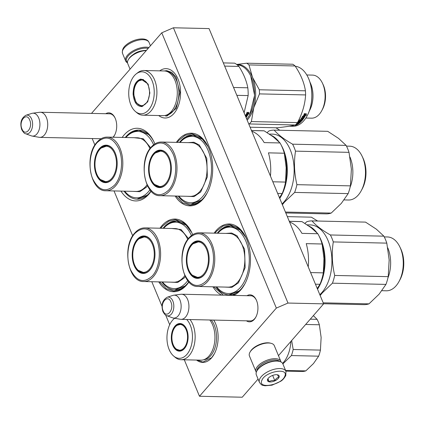 <?xml version="1.0" encoding="UTF-8"?>
<svg xmlns="http://www.w3.org/2000/svg" width="425" height="425" viewBox="0 0 425 425"><rect width="100%" height="100%" fill="white"/><g stroke="black" fill="none" stroke-linecap="round" stroke-linejoin="round"><path stroke-width="0.64" d="M105.761 113.719A13.515 8.208 91.3 0 1 114.973 117.783A13.515 8.208 91.3 0 1 115.313 118.538A13.515 8.208 91.3 0 1 114.585 135.198A13.515 8.208 91.3 0 1 113.209 137.238M108.795 113.788A12.617 7.666 91.3 0 1 109.501 113.751A12.617 7.666 91.3 0 1 115.117 118.081M246.983 295.699A13.515 8.208 91.3 0 1 256.195 299.763A13.515 8.208 91.3 0 1 256.535 300.517A13.515 8.208 91.3 0 1 255.808 317.178A13.515 8.208 91.3 0 1 254.315 319.356A13.515 8.208 91.3 0 1 246.42 320.822M250.017 295.768A12.617 7.666 91.3 0 1 250.723 295.731A12.617 7.666 91.3 0 1 256.339 300.061M151.119 191.197A36.343 22.073 91.3 0 1 148.792 194.252A36.343 22.073 91.3 0 1 120.966 191.091M122.172 137.44A36.343 22.073 91.3 0 1 124.111 134.948A36.343 22.073 91.3 0 1 153.85 141.562A36.343 22.073 91.3 0 1 154.891 143.9M188.907 281.977A36.343 22.073 91.3 0 1 186.586 285.032A36.343 22.073 91.3 0 1 158.753 281.871M159.959 228.22A36.343 22.073 91.3 0 1 161.898 225.733A36.343 22.073 91.3 0 1 191.643 232.342A36.343 22.073 91.3 0 1 192.679 234.68M176.333 142.375A36.343 22.073 91.3 0 1 178.272 139.883A36.343 22.073 91.3 0 1 208.016 146.492A36.343 22.073 91.3 0 1 206.964 193.333A36.343 22.073 91.3 0 1 202.959 199.182A36.343 22.073 91.3 0 1 175.127 196.021M214.12 233.155A36.343 22.073 91.3 0 1 216.065 230.663A36.343 22.073 91.3 0 1 245.804 237.272A36.343 22.073 91.3 0 1 244.752 284.112A36.343 22.073 91.3 0 1 240.747 289.967A36.343 22.073 91.3 0 1 233.654 295.402M221.584 295.131A36.343 22.073 91.3 0 1 212.914 286.806M91.502 113.401L161.76 32.805L173.411 27.779L209.047 28.581L323.632 303.854L278.471 355.661M323.632 303.854L287.996 303.052L276.346 308.082L199.479 396.259L184.296 359.789M169.697 324.716L165.723 315.175M162.021 306.276L151.799 281.717M132.701 235.838L114.012 190.931M94.913 145.058L92.204 138.55M276.346 308.082L161.76 32.805M159.71 70.858A24.677 14.987 91.3 0 1 177.39 77.685A24.677 14.987 91.3 0 1 176.678 109.491A24.677 14.987 91.3 0 1 173.958 113.464A24.677 14.987 91.3 0 1 158.727 115.536M196.562 360.065A24.544 14.907 -88.7 0 0 211.565 357.892A24.544 14.907 -88.7 0 0 214.269 353.94A24.544 14.907 -88.7 0 0 214.981 322.309A24.544 14.907 -88.7 0 0 213.759 320.083M255.962 316.885A12.617 7.666 91.3 0 1 254.724 318.638A12.617 7.666 91.3 0 1 250.155 320.96A12.617 7.666 91.3 0 1 249.448 320.891M114.739 134.906A12.617 7.666 91.3 0 1 113.502 136.659A12.617 7.666 91.3 0 1 112.954 137.232M154.137 142.157A34.547 20.984 91.3 0 0 138.656 130.093A34.547 20.984 91.3 0 0 126.145 136.446A34.547 20.984 -88.7 0 0 125.263 137.509M124.058 191.16A34.547 20.984 -88.7 0 0 137.1 199.171A34.547 20.984 -88.7 0 0 149.611 192.817A34.547 20.984 91.3 0 0 151.008 191.075M191.925 232.937A34.547 20.984 91.3 0 0 176.444 220.873A34.547 20.984 91.3 0 0 163.933 227.226A34.547 20.984 -88.7 0 0 163.057 228.294M161.845 281.94A34.547 20.984 -88.7 0 0 174.887 289.956A34.547 20.984 -88.7 0 0 187.398 283.603A34.547 20.984 91.3 0 0 188.796 281.855M208.298 147.093A34.547 20.984 91.3 0 0 192.817 135.023A34.547 20.984 91.3 0 0 180.306 141.382A34.547 20.984 -88.7 0 0 179.43 142.444M178.224 196.095A34.547 20.984 -88.7 0 0 191.266 204.106A34.547 20.984 -88.7 0 0 203.777 197.752A34.547 20.984 91.3 0 0 207.273 192.748M246.086 237.873A34.547 20.984 91.3 0 0 230.605 225.808A34.547 20.984 91.3 0 0 218.099 232.162A34.547 20.984 -88.7 0 0 217.218 233.224M216.012 286.875A34.547 20.984 -88.7 0 0 229.054 294.886A34.547 20.984 -88.7 0 0 241.565 288.533A34.547 20.984 91.3 0 0 245.06 283.528M199.479 396.259L242.239 397.221L258.076 379.058M287.996 303.052L173.411 27.779M214.375 353.743L211.708 357.638L202.938 362.095L197.29 360.081M213.722 320.083L215.05 322.453M215.039 233.176L216.67 231.115L222.859 226.137L229.638 224.528L238.669 228.023L245.894 237.458M244.843 283.937L240.991 289.537L232.746 295.38M223.348 295.168L213.833 286.827M188.875 281.95L186.83 284.601L180.641 289.579L173.862 291.189L166.218 288.697L159.667 281.892M160.878 228.241L162.509 226.18L168.698 221.207L175.472 219.597L184.508 223.093L191.728 232.528M177.252 142.396L178.883 140.33L185.072 135.357L191.85 133.748L200.882 137.243L208.107 146.678M207.055 193.157L203.203 198.757L197.014 203.729L190.241 205.339L182.596 202.847L176.046 196.042M39.653 112.29A12.564 7.629 91.3 0 1 40.37 112.248A12.564 7.629 91.3 0 1 46.415 117.55A12.564 7.629 -88.7 0 1 46.755 130.656A12.564 7.629 -88.7 0 1 39.801 137.371A12.564 7.629 -88.7 0 1 39.089 137.296L32.05 136.042A11.459 6.959 -88.7 0 0 38.877 130.454A11.459 6.959 -88.7 0 0 38.733 118.022A11.459 6.959 91.3 0 0 32.56 113.225L39.653 112.29M25.925 115.276C21.144 118.177 19.747 122.963 21.728 129.652C23.364 132.435 24.623 133.785 25.511 133.7A9.414 5.716 -88.7 0 0 31.572 129.726A9.414 5.716 -88.7 0 0 31.631 119.074A9.414 5.716 -88.7 0 0 25.925 115.276L31.785 113.401A11.459 6.959 91.3 0 1 32.56 113.225M25.511 133.7L31.28 135.835A11.459 6.959 -88.7 0 0 32.05 136.042M180.875 294.27A12.564 7.629 91.3 0 1 181.592 294.228A12.564 7.629 91.3 0 1 187.637 299.529A12.564 7.629 -88.7 0 1 187.977 312.635A12.564 7.629 -88.7 0 1 181.023 319.35A12.564 7.629 -88.7 0 1 180.312 319.276L173.273 318.022A11.459 6.959 -88.7 0 0 180.099 312.433A11.459 6.959 -88.7 0 0 179.956 300.002A11.459 6.959 91.3 0 0 173.782 295.205L180.875 294.27M167.147 297.256C162.366 300.151 160.969 304.943 162.95 311.631C164.587 314.415 165.846 315.764 166.733 315.679A9.414 5.716 -88.7 0 0 172.794 311.706A9.414 5.716 -88.7 0 0 172.853 301.049A9.414 5.716 -88.7 0 0 167.147 297.256L173.007 295.38A11.459 6.959 91.3 0 1 173.782 295.205M166.733 315.679L172.502 317.815A11.459 6.959 -88.7 0 0 173.273 318.022M279.703 361.478A12.564 5.881 157.4 0 0 275.017 359.927A12.564 5.881 157.4 0 0 258.708 366.961A12.564 5.881 157.4 0 0 256.87 370.983M281.005 361.983A13.462 6.301 157.4 0 0 280.808 361.282A13.462 6.301 157.4 0 0 275.161 358.673A13.462 6.301 157.4 0 0 257.688 366.217A13.462 6.301 157.4 0 0 255.956 371.631A13.462 6.301 157.4 0 0 256.312 372.263M268.648 362.243A9.961 4.664 157.4 0 0 265.205 363.678M280.808 361.282L274.284 345.615A13.462 6.301 157.4 0 0 271.118 343.32L270.194 343.087A12.564 5.881 157.4 0 0 267.883 342.794A12.564 5.881 157.4 0 0 251.579 349.833A12.564 5.881 157.4 0 0 250.522 351.278L250.038 352.097A13.462 6.301 157.4 0 0 249.433 355.959L255.956 371.631M271.118 343.32A13.462 6.301 157.4 0 0 268.642 343.007A13.462 6.301 157.4 0 0 251.17 350.545A13.462 6.301 157.4 0 0 250.038 352.097M130.055 69.179L127.718 63.559A13.462 6.301 -22.6 0 1 128.318 59.691L128.802 58.873A12.564 5.881 -22.6 0 1 129.859 57.428A12.564 5.881 -22.6 0 1 146.168 50.389A12.564 5.881 -22.6 0 1 146.428 50.4M128.318 59.691A13.462 6.301 -22.6 0 1 129.455 58.145A13.462 6.301 -22.6 0 1 146.248 50.602M285.961 371.333L282.853 363.864A14.36 6.72 157.4 0 0 279.475 361.42A14.36 6.72 157.4 0 0 256.987 370.775A14.36 6.72 157.4 0 0 256.519 371.705A14.36 6.72 157.4 0 0 256.344 374.903L259.452 382.367C262.289 386.352 262.804 384.976 264.865 385.799L272.021 385.167L280.303 381.464C282.253 380.497 284.091 378.516 285.807 375.514L285.961 371.333A14.36 6.72 157.4 0 0 273.105 369.585A14.36 6.72 157.4 0 0 259.627 379.174A14.36 6.72 157.4 0 0 259.452 382.367M279.475 361.42L278.736 361.229A13.643 6.386 157.4 0 0 257.375 370.122L256.987 370.775M284.766 376.284C289.255 367.158 264.945 371.477 261.869 380.348C257.38 389.47 281.69 385.156 284.766 376.284M279.039 377.299A6.279 2.938 157.4 0 0 277.637 374.829A6.279 2.938 157.4 0 0 267.798 378.925A6.279 2.938 157.4 0 0 267.596 379.334A6.279 2.938 157.4 0 0 271.851 381.804A6.279 2.938 157.4 0 0 279.039 377.299M267.835 378.866L267.633 379.27L269.206 381.756C270.72 380.513 272.606 380.178 274.869 380.747C275.857 378.68 277.222 377.517 278.959 377.257L277.387 374.77M274.869 380.747L272.653 375.418M269.206 381.756L267.936 378.707M127.484 62.507A13.643 6.386 -22.6 0 1 129.869 54.278A13.643 6.386 -22.6 0 1 148.182 48.386M127.521 62.852A14.36 6.72 -22.6 0 1 125.667 60.972A14.36 6.72 -22.6 0 1 129.136 53.598A14.36 6.72 -22.6 0 1 148.931 47.526M198.486 277.987A18.397 11.172 91.3 0 1 197.413 277.737M206.794 247.855A18.397 11.172 -88.7 0 0 198.459 241.241A18.397 11.172 -88.7 0 0 191.797 244.625A18.397 11.172 -88.7 0 0 187.292 265.094A18.397 11.172 -88.7 0 0 197.63 278.024A18.397 11.172 -88.7 0 0 204.292 274.64A18.397 11.172 -88.7 0 0 206.258 271.793M198.225 241.512A18.397 11.172 91.3 0 1 199.309 241.315M204.127 274.927A18.753 11.39 -88.7 0 0 206.194 271.904A18.753 11.39 -88.7 0 0 206.736 247.738A18.753 11.39 -88.7 0 0 191.388 244.322A18.753 11.39 -88.7 0 0 188.307 270.465A18.753 11.39 -88.7 0 0 204.127 274.927M206.566 280.782C213.685 273.057 215.719 255.659 210.795 244.556C204.659 232.661 197.375 230.632 188.95 238.468C181.831 246.197 179.796 263.596 184.726 274.693C190.857 286.593 198.14 288.618 206.566 280.782M310.611 272.579L323.324 272.861L323.946 258.458L322.102 243.998L306.234 243.642A40.38 24.528 91.3 0 1 308.237 266.879M315.446 284.192L319.972 284.293A40.38 24.528 -88.7 0 0 323.324 272.861M319.972 284.293L317.241 288.501M289.287 221.345L302 221.627L311.148 227.71L317.831 233.734A40.38 24.528 -88.7 0 1 322.102 243.998M289.579 222.047A40.38 24.528 91.3 0 1 301.957 233.378L317.831 233.734M302 221.627A40.38 24.528 -88.7 0 0 300.772 221.553L289.266 221.292M217.844 233.24A33.203 20.166 -88.7 0 1 245.847 241.14A33.203 20.166 -88.7 0 1 240.391 287.417A33.203 20.166 91.3 0 1 216.638 286.886M225.925 233.421L231.63 233.012L237.044 235.774L244.587 249.204L245.145 267.66L238.473 282.806L231.843 287.396L224.719 287.072M239.153 290.934L229.277 294.722M218.376 232.305L224.315 227.529L230.823 225.983L240.518 230.212M389.146 259.595A37.692 22.892 91.3 0 1 389.162 259.925L386.803 243.127A41.278 25.07 91.3 0 0 383.908 236.167L376.359 229.176L365.521 222.11L312.003 220.904A41.278 25.07 91.3 0 0 306.834 221.696L304.858 223.375M334.703 275.448L388.222 276.648A41.278 25.07 91.3 0 1 385.953 284.399L332.43 283.193A41.278 25.07 91.3 0 0 334.703 275.448C332.053 264.223 331.58 253.05 333.285 241.921A41.278 25.07 91.3 0 0 330.39 234.967C322.081 230.228 315.956 225.542 312.003 220.904M383.908 236.167L330.39 234.967M386.803 243.127L333.285 241.921M388.222 276.648L389.162 259.925A37.692 22.892 91.3 0 1 389.183 260.615M379.212 294.052A37.692 22.892 91.3 0 1 379.111 294.164L385.953 284.399M323.207 302.828L368.985 303.859A41.278 25.07 -88.7 0 1 363.816 304.651L323.584 303.748M379.015 294.275A37.692 22.892 -88.7 0 0 379.111 294.164L368.985 303.859M320.152 295.497L322.304 292.889L332.43 283.193M322.309 245.028A36.885 22.403 91.3 0 1 322.325 277.318M318.224 287.077A36.885 22.403 91.3 0 1 317.284 288.612M308.858 226.031A37.241 22.621 91.3 0 1 316.848 232.709M319.111 236.146A37.241 22.621 91.3 0 1 317.523 289.175M307.11 224.836L310.133 224.905A37.241 22.621 91.3 0 1 331.059 251.085A37.241 22.621 91.3 0 1 321.943 292.517A37.241 22.621 -88.7 0 1 319.818 294.69M399.017 281.509L399.978 279.74A24.14 14.663 91.3 0 0 401.285 249.98A24.14 14.663 -88.7 0 0 400.679 248.625L399.797 246.813A26.924 16.352 -88.7 0 1 400.478 248.322A26.924 16.352 91.3 0 1 399.017 281.509A26.924 16.352 91.3 0 1 386.304 290.796L381.916 290.695M399.797 246.813A26.924 16.352 -88.7 0 0 387.515 236.964L384.274 236.895M387.913 277.982A26.924 16.352 91.3 0 0 387.86 248.035A26.924 16.352 -88.7 0 0 387.781 247.844M203.697 274.067A17.707 10.752 91.3 0 1 192.403 275.251A17.707 10.752 91.3 0 1 191.67 245.177A17.707 10.752 -88.7 0 1 193.115 243.775A17.707 10.752 -88.7 0 1 207.044 250.532A17.707 10.752 -88.7 0 1 203.697 274.067M199.282 277.86A18.217 11.066 91.3 0 1 198.741 277.87L192.403 275.251M200.101 241.48A18.217 11.066 -88.7 0 0 199.559 241.442L193.115 243.775M160.698 187.207A18.397 11.172 91.3 0 1 159.619 186.958M169.007 157.069A18.397 11.172 -88.7 0 0 160.666 150.461A18.397 11.172 -88.7 0 0 154.009 153.839A18.397 11.172 -88.7 0 0 149.504 174.308A18.397 11.172 -88.7 0 0 159.843 187.239A18.397 11.172 -88.7 0 0 166.504 183.86A18.397 11.172 -88.7 0 0 168.465 181.008M160.438 150.732A18.397 11.172 91.3 0 1 161.521 150.53M166.34 184.147A18.753 11.39 -88.7 0 0 168.406 181.124A18.753 11.39 -88.7 0 0 168.948 156.952A18.753 11.39 -88.7 0 0 153.6 153.542A18.753 11.39 -88.7 0 0 150.519 179.685A18.753 11.39 -88.7 0 0 166.34 184.147M168.778 190.002C175.897 182.272 177.932 164.873 173.002 153.776C166.871 141.876 159.587 139.846 151.162 147.688C144.043 155.412 142.008 172.81 146.933 183.913C153.069 195.808 160.352 197.837 168.778 190.002M272.823 181.794L285.536 182.081L286.158 167.678L284.314 153.218L268.441 152.857A40.38 24.528 91.3 0 1 270.449 176.093M277.658 193.407L282.184 193.508A40.38 24.528 -88.7 0 0 285.536 182.081M282.184 193.508L279.448 197.715M251.494 130.56L264.207 130.847L273.36 136.93L280.043 142.954A40.38 24.528 -88.7 0 1 284.314 153.218M251.786 131.261A40.38 24.528 91.3 0 1 264.169 142.598L280.043 142.954M264.207 130.847A40.38 24.528 -88.7 0 0 262.985 130.767L251.472 130.512M180.057 142.455A33.203 20.166 -88.7 0 1 208.059 150.36A33.203 20.166 -88.7 0 1 202.603 196.637A33.203 20.166 91.3 0 1 178.851 196.106M188.137 142.641L193.843 142.226L199.256 144.989L206.794 158.424L207.357 176.88L200.685 192.026L194.055 196.616L186.931 196.286M201.365 200.148L191.489 203.942M180.588 141.525L186.527 136.749L193.035 135.203L202.73 139.432M351.358 168.815A37.692 22.892 91.3 0 1 351.374 169.145L349.015 152.347A41.278 25.07 91.3 0 0 346.12 145.387L338.571 138.396L327.733 131.33L274.215 130.124A41.278 25.07 91.3 0 0 269.046 130.916L267.07 132.595M296.916 184.663L350.434 185.868A41.278 25.07 91.3 0 1 348.16 193.614L294.642 192.413A41.278 25.07 91.3 0 0 296.916 184.663C294.265 173.442 293.792 162.265 295.497 151.141A41.278 25.07 91.3 0 0 292.602 144.181C284.293 139.448 278.168 134.762 274.215 130.124M346.12 145.387L292.602 144.181M349.015 152.347L295.497 151.141M350.434 185.868L351.374 169.145A37.692 22.892 91.3 0 1 351.395 169.835M341.424 203.272A37.692 22.892 91.3 0 1 341.323 203.384L348.16 193.614M285.414 212.048L331.197 213.079A41.278 25.07 -88.7 0 1 326.023 213.871L285.797 212.962M341.227 203.495A37.692 22.892 -88.7 0 0 341.323 203.384L331.197 213.079M282.365 204.717L284.511 202.109L294.642 192.413M284.522 154.248A36.885 22.403 91.3 0 1 284.538 186.538M280.436 196.297A36.885 22.403 91.3 0 1 279.496 197.832M271.07 135.251A37.241 22.621 91.3 0 1 279.06 141.923M281.323 145.366A37.241 22.621 91.3 0 1 279.735 198.395M269.322 134.056L272.345 134.119A37.241 22.621 91.3 0 1 293.266 160.299A37.241 22.621 91.3 0 1 284.155 201.737A37.241 22.621 -88.7 0 1 282.025 203.91M361.229 190.729L362.19 188.955A24.14 14.663 91.3 0 0 363.497 159.194A24.14 14.663 -88.7 0 0 362.886 157.845L362.01 156.033A26.924 16.352 -88.7 0 1 362.69 157.537A26.924 16.352 91.3 0 1 361.229 190.729A26.924 16.352 91.3 0 1 348.516 200.016L344.123 199.915M362.01 156.033A26.924 16.352 -88.7 0 0 349.727 146.184L346.487 146.11M350.126 187.197A26.924 16.352 91.3 0 0 350.072 157.255A26.924 16.352 -88.7 0 0 349.993 157.064M165.909 183.287A17.707 10.752 91.3 0 1 154.615 184.466A17.707 10.752 91.3 0 1 153.882 154.397A17.707 10.752 -88.7 0 1 155.327 152.995A17.707 10.752 -88.7 0 1 169.256 159.752A17.707 10.752 -88.7 0 1 165.909 183.287M161.495 187.08A18.217 11.066 91.3 0 1 160.947 187.085L154.615 184.466M162.313 150.7A18.217 11.066 -88.7 0 0 161.771 150.663L155.327 152.995M142.067 106.558C136.946 106.521 133.955 102.361 133.105 94.079C133.248 85.648 135.846 80.633 140.903 79.039L148.102 84.038L149.876 92.99L147.698 101.851L142.067 106.558M147.767 101.718L142.338 106.207L141.467 106.261L136.08 102.691L133.609 94.052C133.748 85.839 136.282 80.957 141.201 79.406L142.072 79.348L148.176 84.192M250.723 75.995L254.596 95.343L249.852 114.511M237.23 64.887A30.063 18.259 91.3 0 1 250.665 75.873A30.063 18.259 91.3 0 1 249.794 114.617A30.063 18.259 91.3 0 1 246.744 119.149M143.841 70.502A22.344 13.573 -88.7 0 1 156.91 91.959A22.344 13.573 -88.7 0 1 144.277 115.085A22.344 13.573 91.3 0 1 142.832 115.18L163.216 115.637A22.344 13.573 91.3 0 0 164.661 115.542A22.344 13.573 -88.7 0 0 177.294 92.416A22.344 13.573 -88.7 0 0 164.225 70.959L143.841 70.502A22.344 13.573 -88.7 0 0 142.396 70.598A22.344 13.573 91.3 0 0 137.801 72.659L136.282 73.838A20.995 12.755 91.3 0 1 140.601 71.894A20.995 12.755 -88.7 0 1 154.211 90.854A20.995 12.755 -88.7 0 1 142.37 113.703A20.995 12.755 91.3 0 1 135.432 111.509A20.995 12.755 91.3 0 1 128.732 92.512A20.995 12.755 91.3 0 1 136.282 73.838M142.912 79.443L141.934 79.693M141.344 105.915L142.327 106.207M142.832 115.18A22.344 13.573 91.3 0 1 136.898 112.752L135.432 111.509M233.559 87.476L247.812 87.794C246.484 80.707 243.514 73.583 238.919 66.428A33.203 20.166 -88.7 0 0 234.643 63.155L223.332 62.905M224.666 66.103L238.919 66.428M236.831 95.333L248.142 95.588A33.203 20.166 -88.7 0 0 247.812 87.794M248.142 95.588L244.093 112.774M247.504 112.96A29.702 18.041 91.3 0 1 246.07 115.611L246.877 116.392L245.586 116.36M245.034 115.037L245.634 115.372A30.063 18.259 91.3 0 0 247.079 112.577L247.695 113.13A30.063 18.259 91.3 0 1 246.224 115.86M245.48 116.105L246.553 116.131M248.439 113.613L248.274 113.39A29.702 18.041 91.3 0 1 246.792 116.03L246.941 116.285A30.063 18.259 91.3 0 0 248.439 113.613L249.071 114.16L248.96 112.498L247.132 112.455L247.828 113.071L246.957 112.243M248.274 113.39L248.907 113.927L248.784 112.285M246.202 115.563L246.792 116.03M247.828 113.071A30.063 18.259 91.3 0 1 246.357 115.812L246.941 116.285M245.708 116.657L246.452 116.673M246.378 116.673A29.702 18.041 91.3 0 1 245.963 117.273M246.564 116.87A30.063 18.259 91.3 0 1 246.086 117.566M164.188 70.959L166.664 70.651L171.732 72.377L176.008 77.09L179.95 92.453L176.317 108.311L167.11 115.967L165.638 116.057M247.18 120.19A30.51 18.53 -88.7 0 0 253.789 107.69L259.494 93.893A34.101 20.713 -88.7 0 0 259.447 91.827A34.101 20.713 -88.7 0 0 259.319 89.776L305.426 90.812A34.101 20.713 91.3 0 1 305.554 92.868A34.101 20.713 -88.7 0 1 305.602 94.929C305.07 104.199 302.361 113.422 297.484 122.602A34.101 20.713 -88.7 0 1 295.402 124.987C291.417 125.975 285.265 126.916 276.935 127.808L250.102 127.208M236.672 64.451L246.718 63.203A34.101 20.713 91.3 0 1 248.976 64.929L295.083 65.965C300.703 74.295 304.151 82.583 305.426 90.812M236.704 64.478A30.51 18.53 91.3 0 1 252.503 77.313L248.976 64.929M246.718 63.203L292.825 64.239A34.101 20.713 91.3 0 1 295.083 65.965M248.768 124.01L249.294 123.951A34.101 20.713 -88.7 0 0 251.377 121.561L253.789 107.69A30.51 18.53 -88.7 0 0 252.503 77.313L259.319 89.776M249.294 123.951L295.402 124.987M251.377 121.561L297.484 122.602M259.494 93.893L305.602 94.929M295.263 66.236A30.063 18.259 91.3 0 1 307.966 77.164A30.063 18.259 91.3 0 1 311.796 93.436A30.063 18.259 -88.7 0 1 307.094 115.908A30.063 18.259 -88.7 0 1 292.899 126.273L289.34 126.193M303.524 117.151A30.063 18.259 -88.7 0 0 304.996 114.421L304.38 113.868A30.063 18.259 -88.7 0 1 302.935 116.662L302.329 116.158L302.372 117.64L304.178 117.677L303.37 116.902A29.702 18.041 -88.7 0 0 304.805 114.251M303.854 117.417L302.366 117.385M304.932 114.192A29.702 18.041 -88.7 0 0 304.959 114.144L304.263 113.533M303.503 116.848L303.657 117.098A30.063 18.259 -88.7 0 0 305.129 114.362L304.959 114.144M304.247 117.576A30.063 18.259 -88.7 0 0 305.745 114.904L306.372 115.446L306.26 113.783L304.433 113.746L305.129 114.362M306.372 115.446L305.575 114.681A29.702 18.041 -88.7 0 1 304.093 117.321M306.207 115.218L306.085 113.576M297.537 122.49L299.131 122.527L299.227 122.846L297.08 123.107M299.227 122.846L297.325 122.804M297.718 122.15L299.439 122.177A30.063 18.259 -88.7 0 0 300.087 121.539L300.502 121.247A29.702 18.041 -88.7 0 0 300.502 121.247L300.613 121.555A30.063 18.259 -88.7 0 1 299.593 122.533L297.543 122.485M300.47 121.189L299.97 121.237A29.702 18.041 -88.7 0 1 299.338 121.863L297.861 121.97M297.755 122.071A30.063 18.259 -88.7 0 0 299.126 120.642L300.491 120.509A30.063 18.259 -88.7 0 0 300.927 119.983L299.917 119.68M300.927 119.983L299.699 119.956L300.023 119.542L302.303 119.595A30.063 18.259 -88.7 0 0 303.11 118.485L302.929 118.145L302.488 118.134L302.632 118.4A30.063 18.259 -88.7 0 1 301.904 119.414L301.771 119.133A29.702 18.041 -88.7 0 0 302.488 118.134M301.856 119.308L301.453 119.297M302.839 118.405A29.702 18.041 -88.7 0 0 302.967 118.219L302.632 118.4M301.904 119.414L301.378 119.404A30.063 18.259 -88.7 0 0 302.106 118.389L301.054 118.102M302.106 118.389L300.879 118.363L301.182 117.906L303.758 117.964M303.864 118.161A30.063 18.259 -88.7 0 1 301.931 120.705L301.808 120.413A29.702 18.041 -88.7 0 0 303.678 117.959M301.931 120.705L299.476 120.519L299.455 120.875A30.063 18.259 -88.7 0 1 298.488 121.885L298.377 121.577A29.702 18.041 -88.7 0 0 299.338 120.578M301.569 120.859L299.593 120.817L299.476 120.519M298.488 121.885L299.184 121.901A30.063 18.259 -88.7 0 0 299.822 121.252L301.346 121.13M301.325 121.13L301.405 121.284A30.063 18.259 -88.7 0 1 298.1 124.089L298.031 123.771M298.345 123.547A29.702 18.041 -88.7 0 0 301.16 121.125M297.5 123.76L297.5 123.744A29.702 18.041 -88.7 0 0 297.819 123.532M298.392 123.452L298.318 123.176M298.1 124.089L297.574 124.079A30.063 18.259 -88.7 0 0 298.403 123.5L298.297 123.138M298.382 123.452L297.851 123.128A29.702 18.041 -88.7 0 1 297.293 123.521M297.325 123.112L297.41 123.431A30.063 18.259 -88.7 0 1 296.708 123.93L297.234 123.941L297.16 123.617M297.41 123.431L296.825 123.42M296.809 124.467A29.702 18.041 -88.7 0 0 297.165 124.275M296.113 124.254A29.702 18.041 -88.7 0 1 296.087 124.27L297.787 124.291A30.063 18.259 -88.7 0 1 296.661 124.918L296.613 124.658M301.925 120.073L301.325 119.707L301.925 120.073L301.017 120.519A30.063 18.259 -88.7 0 0 301.453 119.993M301.899 120.004L301.766 119.717L301.474 120.179M301.017 120.519L300.895 120.227A29.702 18.041 -88.7 0 0 301.325 119.707M296.411 124.461A30.063 18.259 -88.7 0 1 295.842 124.775L296.432 124.753A30.063 18.259 -88.7 0 0 296.937 124.472L296.368 124.259M301.808 120.413L301.447 120.567M296.661 124.918L296.23 124.785M296.267 124.998L295.465 124.923M295.853 125.131L295.285 125.37L296.023 125.178M297.234 123.941A30.063 18.259 -88.7 0 0 297.936 123.441M307.158 115.791A29.702 18.041 -88.7 0 0 307.222 115.68A29.702 18.041 -88.7 0 0 311.865 93.473A29.702 18.041 91.3 0 0 308.082 77.398L307.966 77.164M305.825 118.038L311.552 118.166A21.537 13.079 -88.7 0 0 321.72 110.739A21.537 13.079 -88.7 0 0 325.088 94.642A21.537 13.079 91.3 0 0 322.347 82.981A21.537 13.079 91.3 0 0 312.518 75.103L306.797 74.975M309.299 111.015A21.537 13.079 -88.7 0 0 312.975 94.366A21.537 13.079 91.3 0 0 309.947 82.147M322.347 82.981L323.053 84.448A19.295 11.719 91.3 0 1 325.513 94.887A19.295 11.719 -88.7 0 1 322.495 109.31L321.72 110.739M295.269 125.269L295.938 125.21M142.253 105.623A12.872 7.82 91.3 0 1 138.534 104.688A12.872 7.82 91.3 0 1 133.891 92.629A12.872 7.82 91.3 0 1 139.071 80.793A12.872 7.82 91.3 0 1 141.164 79.985A12.872 7.82 -88.7 0 1 149.51 91.609A12.872 7.82 -88.7 0 1 142.253 105.623M142.991 106.059A13.239 8.038 91.3 0 1 142.657 106.064L138.534 104.688M143.586 79.618A13.239 8.038 -88.7 0 0 143.252 79.597L139.071 80.793M186.671 319.478A20.995 12.755 -88.7 0 1 192.063 342.13A20.995 12.755 -88.7 0 1 180.598 358.243A20.995 12.755 91.3 0 1 173.66 356.049A20.995 12.755 91.3 0 1 166.961 337.052A20.995 12.755 91.3 0 1 174.51 318.373A20.995 12.755 91.3 0 1 174.648 318.267L174.51 318.373M189.996 319.552A22.344 13.573 -88.7 0 1 194.533 343.49A22.344 13.573 -88.7 0 1 182.506 359.624A22.344 13.573 91.3 0 1 181.061 359.72A22.344 13.573 91.3 0 1 175.127 357.292L173.66 356.049M180.296 351.098A13.818 8.394 -88.7 0 0 185.927 346.386A13.818 8.394 -88.7 0 0 186.331 328.578A13.818 8.394 -88.7 0 0 179.132 323.579A13.818 8.394 91.3 0 0 171.333 338.619A13.818 8.394 91.3 0 0 180.296 351.098M209.812 319.998A22.344 13.573 -88.7 0 1 214.349 343.937A22.344 13.573 -88.7 0 1 202.321 360.071A22.344 13.573 91.3 0 1 200.876 360.166L181.061 359.72M186.384 328.695A13.462 8.176 -88.7 0 0 180.301 323.887A13.462 8.176 -88.7 0 0 179.43 323.946A13.462 8.176 91.3 0 0 171.817 337.875A13.462 8.176 91.3 0 0 179.695 350.8A13.462 8.176 91.3 0 0 180.567 350.747A13.462 8.176 -88.7 0 0 185.991 346.274M181.14 323.983L180.333 324.174M179.738 350.519L180.556 350.747M313.358 315.642L317.092 319.324A31.407 19.077 91.3 0 1 319.361 324.774L321.13 337.466L320.434 350.104A31.407 19.077 -88.7 0 1 318.649 356.177L313.475 363.556L305.83 370.882A31.407 19.077 -88.7 0 1 301.782 371.498L285.882 371.142L301.782 371.498M310.282 319.17L317.092 319.324M305.665 324.466L319.361 324.774M291.672 340.515L293.176 349.493L320.434 350.104M318.649 356.177L291.391 355.56A31.407 19.077 -88.7 0 0 293.176 349.493M291.391 355.56L282.875 363.917M285.584 370.425L305.83 370.882M282.598 363.375A28.268 17.17 -88.7 0 0 290.891 341.408M171.918 338.528A12.872 7.82 91.3 0 1 177.082 325.327A12.872 7.82 91.3 0 1 187.526 336.143A12.872 7.82 -88.7 0 1 176.545 349.223A12.872 7.82 -88.7 0 1 171.918 338.528M144.325 273.057A18.397 11.172 91.3 0 1 143.246 272.808M152.628 242.919A18.397 11.172 -88.7 0 0 144.293 236.305A18.397 11.172 -88.7 0 0 137.631 239.689A18.397 11.172 -88.7 0 0 133.131 260.158A18.397 11.172 -88.7 0 0 143.464 273.089A18.397 11.172 -88.7 0 0 150.126 269.705A18.397 11.172 -88.7 0 0 152.092 266.858M144.064 236.582A18.397 11.172 91.3 0 1 145.148 236.38M149.967 269.992A18.753 11.39 -88.7 0 0 152.028 266.974A18.753 11.39 -88.7 0 0 152.575 242.803A18.753 11.39 -88.7 0 0 137.227 239.392A18.753 11.39 -88.7 0 0 134.146 265.535A18.753 11.39 -88.7 0 0 149.967 269.992M152.4 275.852C159.518 268.122 161.558 250.723 156.628 239.62C150.492 227.726 143.214 225.696 134.789 233.532C127.67 241.262 125.63 258.66 130.56 269.763C136.696 281.658 143.974 283.688 152.4 275.852M187.738 280.58A33.203 20.166 -88.7 0 1 186.23 282.487A33.203 20.166 91.3 0 1 162.472 281.956M191.415 235.572A33.203 20.166 -88.7 0 0 163.683 228.305M171.764 228.485L181.039 229.511L188.434 238.553M185.321 276.622L184.312 277.876L177.682 282.46L170.558 282.136M184.987 285.998L175.116 289.786M164.215 227.375L170.154 222.594L176.662 221.048L186.357 225.282M317.65 221.032L311.36 217.175L287.327 216.638M149.531 269.137A17.707 10.752 91.3 0 1 138.242 270.316A17.707 10.752 91.3 0 1 137.509 240.247A17.707 10.752 -88.7 0 1 138.948 238.845A17.707 10.752 -88.7 0 1 152.878 245.602A17.707 10.752 -88.7 0 1 149.531 269.137M145.122 272.924A18.217 11.066 91.3 0 1 144.574 272.935L138.242 270.316M145.94 236.544A18.217 11.066 -88.7 0 0 145.393 236.512L138.948 238.845M106.532 182.272A18.397 11.172 91.3 0 1 105.458 182.028M114.84 152.139A18.397 11.172 -88.7 0 0 106.505 145.525A18.397 11.172 -88.7 0 0 99.843 148.909A18.397 11.172 -88.7 0 0 95.343 169.378A18.397 11.172 -88.7 0 0 105.676 182.309A18.397 11.172 -88.7 0 0 112.338 178.925A18.397 11.172 -88.7 0 0 114.304 176.077M106.271 145.796A18.397 11.172 91.3 0 1 107.36 145.6M112.173 179.212A18.753 11.39 -88.7 0 0 114.24 176.194A18.753 11.39 -88.7 0 0 114.787 152.023A18.753 11.39 -88.7 0 0 99.439 148.612A18.753 11.39 -88.7 0 0 96.358 174.749A18.753 11.39 -88.7 0 0 112.173 179.212M114.612 185.066C121.731 177.342 123.771 159.943 118.841 148.84C112.705 136.946 105.427 134.916 97.001 142.752C89.882 150.482 87.842 167.88 92.772 178.983C98.908 190.878 106.186 192.907 114.612 185.066M149.951 189.8A33.203 20.166 -88.7 0 1 148.442 191.707A33.203 20.166 91.3 0 1 124.684 191.176M153.627 144.792A33.203 20.166 -88.7 0 0 125.89 137.525M133.976 137.705L143.252 138.731L150.647 147.773M147.533 185.842L146.519 187.09L139.894 191.68L132.77 191.356M147.199 195.218L137.323 199.006M126.422 136.59L132.366 131.814L138.869 130.268L148.564 134.497M279.862 130.252L275.942 127.787M111.743 178.357A17.707 10.752 91.3 0 1 100.454 179.536A17.707 10.752 91.3 0 1 99.716 149.462A17.707 10.752 -88.7 0 1 101.161 148.065A17.707 10.752 -88.7 0 1 115.09 154.817A17.707 10.752 -88.7 0 1 111.743 178.357M107.328 182.144A18.217 11.066 91.3 0 1 106.787 182.155L100.454 179.536M108.147 145.764A18.217 11.066 -88.7 0 0 107.605 145.732L101.161 148.065M29.702 120.052C26.578 111.69 18.355 121.125 21.962 128.929C25.086 137.286 33.304 127.856 29.702 120.052M170.924 302.032C167.801 293.67 159.577 303.105 163.184 310.909C166.308 319.265 174.526 309.836 170.924 302.032M142.263 50.772A9.244 4.324 157.4 0 0 133.248 54.528M125.667 60.972L122.559 53.508A14.36 6.72 -22.6 0 1 126.028 46.128A14.36 6.72 -22.6 0 1 139.597 39.945A14.36 6.72 -22.6 0 1 149.069 42.468L150.45 45.783M197.869 286.466A26.833 16.299 -88.7 0 0 207.581 281.531A26.833 16.299 -88.7 0 0 214.147 251.68A26.833 16.299 -88.7 0 0 199.075 232.815C195.346 232.799 191.983 234.494 188.987 237.894C175.992 251.249 182.113 287.295 197.869 286.466L227.943 287.141A26.833 16.299 91.3 0 0 237.66 282.211A26.833 16.299 91.3 0 0 244.226 252.354A26.833 16.299 91.3 0 0 229.149 233.495L199.075 232.815M160.076 195.686A26.833 16.299 -88.7 0 0 169.793 190.751A26.833 16.299 -88.7 0 0 176.359 160.894A26.833 16.299 -88.7 0 0 161.288 142.035C157.558 142.019 154.195 143.708 151.199 147.114C138.205 160.469 144.325 196.515 160.076 195.686L190.156 196.361A26.833 16.299 91.3 0 0 199.872 191.425A26.833 16.299 91.3 0 0 206.438 161.574A26.833 16.299 91.3 0 0 191.362 142.71L161.288 142.035M166.855 71.448A21.957 13.334 -88.7 0 1 178.893 93.139A21.957 13.334 -88.7 0 1 166.478 115.202A21.957 13.334 91.3 0 1 165.867 115.271M300.225 121.486L300.114 121.183M300.087 121.539L299.97 121.237M299.439 122.177L299.338 121.863M299.072 122.31L298.966 121.996M203.527 359.794A21.957 13.334 91.3 0 0 204.138 359.725A21.957 13.334 -88.7 0 0 216.001 343.612A21.957 13.334 -88.7 0 0 211.241 320.03M181.783 324.142L181.262 324.132A13.239 8.038 91.3 0 1 181.916 324.19M181.188 350.609L180.667 350.598A13.239 8.038 -88.7 0 0 181.326 350.572M143.703 281.531A26.833 16.299 -88.7 0 0 153.42 276.601A26.833 16.299 -88.7 0 0 159.986 246.744A26.833 16.299 -88.7 0 0 144.909 227.885C141.18 227.869 137.822 229.558 134.826 232.958C121.832 246.314 127.946 282.365 143.703 281.531L173.782 282.211A26.833 16.299 91.3 0 0 183.494 277.275A26.833 16.299 91.3 0 0 184.833 275.575M144.909 227.885L174.988 228.56A26.833 16.299 91.3 0 1 187.733 239.477M105.915 190.751A26.833 16.299 -88.7 0 0 115.632 185.815A26.833 16.299 -88.7 0 0 122.198 155.964A26.833 16.299 -88.7 0 0 107.121 137.1C103.392 137.084 100.029 138.778 97.033 142.178C84.038 155.534 90.158 191.579 105.915 190.751L135.989 191.431A26.833 16.299 91.3 0 0 145.706 186.495A26.833 16.299 91.3 0 0 147.045 184.79M107.121 137.1L137.201 137.78A26.833 16.299 91.3 0 1 149.945 148.697M110.208 113.82L40.37 112.248M101.086 138.747L39.801 137.371M251.43 295.8L181.592 294.228M250.867 320.923L181.023 319.35M122.559 53.508C121.879 50.315 123.053 47.483 126.071 45.008C133.073 38.909 146.636 36.263 149.069 42.468M303.121 118.432L302.977 118.166M301.941 120.025L301.808 119.738M177.082 325.327L181.262 324.132M180.667 350.598L176.545 349.223"/></g></svg>
